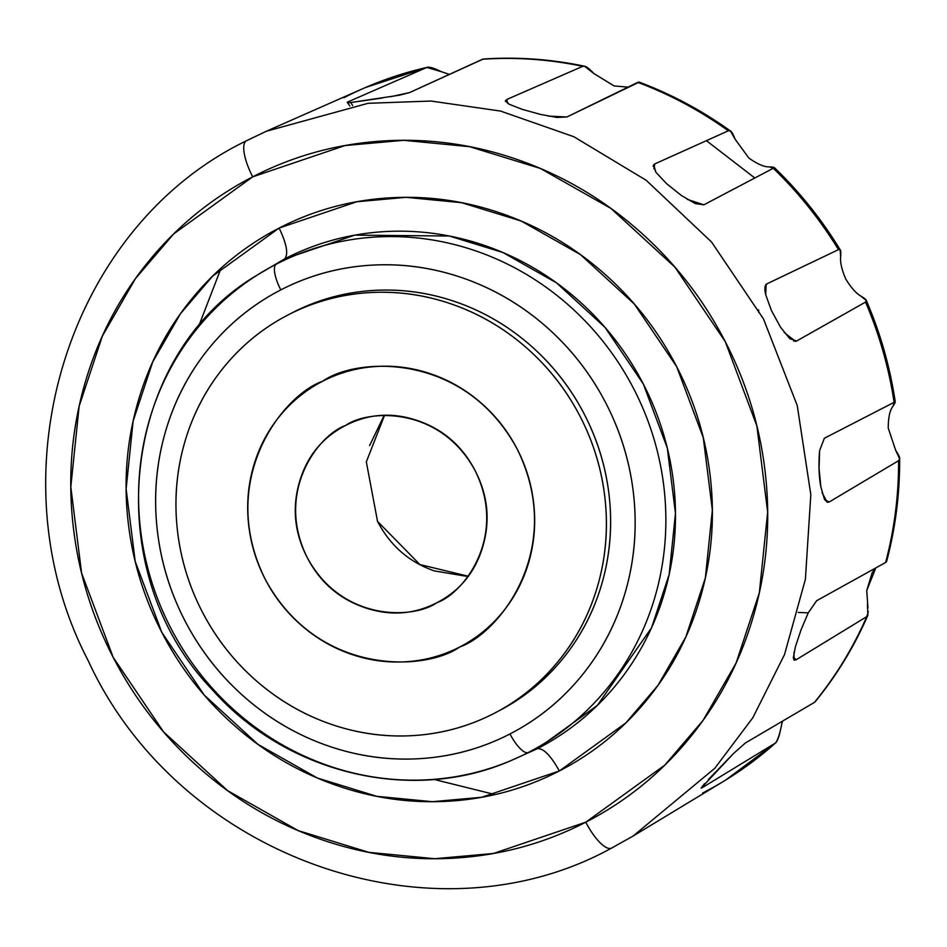<?xml version="1.0" encoding="UTF-8"?>
<svg xmlns="http://www.w3.org/2000/svg" width="947" height="947" viewBox="0 0 947 947"><rect width="100%" height="100%" fill="white"/><g stroke="black" fill="none" stroke-linecap="round" stroke-linejoin="round"><path stroke-width="1.42" d="M892.5 406.855L892.37 407.115C889.624 411.187 888.25 418.207 888.262 428.198L895.72 450.441C899.804 456.395 900.763 459.804 898.608 460.68L829.252 501.946L824.849 499.898L829.252 501.946L827.228 502.23L822.032 492.582M868.328 611.632L866.754 616.639L796.072 659.81L793.385 656.898L796.001 659.858L794.048 660.106L793.977 652.424M782.707 721.046L781.843 723.544C779.76 734.801 777.641 741.276 775.51 742.993L702.828 787.312L702.366 786.188L702.828 787.312L701.218 788.117L704.544 783.619M509.202 104.3L505.449 100.962L506.846 99.447L582.725 66.337A391.206 370.987 -117.5 0 0 482.508 59.247L409.613 92.557L390.602 96.736M655.916 172.283L653.383 165.417L654.791 163.914L728.338 130.793A391.206 370.987 -117.5 0 0 637.816 82.365L566.886 116.978L548.301 116.102M765.756 294.908L765.721 294.766C764.253 288.586 764.714 284.917 767.094 283.757L838.474 249.641A391.206 370.987 -117.5 0 0 773.297 168.27L703.858 204.812L687.202 199.344M827.56 502.336L824.482 499.4L820.871 486.924C818.883 476.637 818.468 464.539 819.605 450.618L824.352 438.26L894.11 402.333A391.206 370.987 -117.5 0 0 865.546 302.081L796.64 341.003L793.645 341.05L796.64 341.003L795.468 341.358L784.14 332.433M808.193 612.958L816.657 600.706L885.611 562.482A391.206 370.987 -117.5 0 0 898.608 460.68L829.252 501.946M701.182 788.034L733.582 753.445L745.336 743.004L814.456 702.378A391.206 370.987 -117.5 0 0 866.754 616.639L796.001 659.858M483.751 58.986L482.508 59.247A391.206 370.987 62.5 0 1 582.725 66.337L584.477 66.207C550.905 59.14 517.18 56.749 483.313 59.022L409.613 92.557L399.433 95.197L350.757 102.525L352.627 105.531M820.871 486.924L819.06 468.434L819.605 450.618L824.352 438.26L894.11 402.333L893.281 405.47M875.821 567.904L866.754 590.478L867.937 607.986M322.607 381.25C356.711 356.901 464.728 351.668 517.204 449.127C566.247 548.36 499.377 633.318 459.757 646.979C443.042 655.596 425.227 660.521 406.31 661.74C387.394 662.959 368.809 660.379 350.556 654.022C332.314 647.653 315.789 637.982 300.992 624.996C286.195 612.022 274.251 596.717 265.148 579.102C256.057 561.488 250.505 542.88 248.505 523.312C246.492 503.733 248.185 484.663 253.571 466.113C258.957 447.564 267.634 430.932 279.59 416.23C291.558 401.528 305.893 389.868 322.607 381.25C339.31 372.633 357.126 367.708 376.054 366.489C394.97 365.27 413.555 367.838 431.796 374.207C450.05 380.576 466.575 390.247 481.372 403.221C496.169 416.207 508.113 431.501 517.204 449.127C526.295 466.741 531.847 485.338 533.859 504.917C535.86 524.496 534.179 543.554 528.781 562.116C523.395 580.665 514.73 597.297 502.762 611.999C490.806 626.701 476.471 638.361 459.757 646.979C425.653 671.328 317.636 676.56 265.148 579.102C216.117 479.869 282.987 394.911 322.607 381.25A149.519 141.801 62.5 0 1 517.204 449.127A149.519 141.801 62.5 0 1 459.757 646.979A149.519 141.801 62.5 0 1 265.148 579.102A149.519 141.801 62.5 0 1 322.607 381.25C339.31 372.633 357.126 367.708 376.054 366.489C394.97 365.27 413.555 367.838 431.796 374.207C450.05 380.576 466.575 390.247 481.372 403.221C496.169 416.207 508.113 431.501 517.204 449.127C526.295 466.741 531.847 485.338 533.859 504.917C535.86 524.496 534.179 543.554 528.781 562.116C523.395 580.665 514.73 597.297 502.762 611.999C490.806 626.701 476.471 638.361 459.757 646.979C443.042 655.596 425.227 660.521 406.31 661.74C387.394 662.959 368.809 660.379 350.556 654.022C332.314 647.653 315.789 637.982 300.992 624.996C286.195 612.022 274.251 596.717 265.148 579.102C256.057 561.488 250.505 542.88 248.505 523.312C246.492 503.733 248.185 484.663 253.571 466.113C258.957 447.564 267.634 430.932 279.59 416.23C291.558 401.528 305.893 389.868 322.607 381.25L322.158 381.475M494.05 713.411A224.285 212.696 62.5 0 1 202.137 611.596A224.285 212.696 62.5 0 1 288.314 314.806L292.516 312.617C317.588 299.69 344.317 292.315 372.692 290.492C401.078 288.657 428.955 292.516 456.324 302.069C483.692 311.61 508.48 326.123 530.675 345.596C552.87 365.068 570.792 388.01 584.429 414.443C598.066 440.876 606.4 468.765 609.406 498.134C612.413 527.491 609.88 556.09 601.795 583.92C593.722 611.75 580.712 636.692 562.767 658.745C544.833 680.81 523.324 698.294 498.252 711.221A224.285 212.696 -117.5 0 0 584.429 414.443A224.285 212.696 -117.5 0 0 292.516 312.617L288.314 314.806A224.285 212.696 62.5 0 1 580.215 416.633A224.285 212.696 62.5 0 1 494.05 713.411C519.122 700.484 540.619 683 558.564 660.935C576.498 638.882 589.508 613.94 597.593 586.11C605.666 558.28 608.211 529.681 605.192 500.324C602.185 470.955 593.864 443.066 580.215 416.633C566.578 390.2 548.656 367.258 526.461 347.786C504.266 328.313 479.49 313.8 452.11 304.259C424.741 294.706 396.864 290.847 368.49 292.682C340.103 294.505 313.386 301.88 288.314 314.806C263.242 327.733 241.745 345.229 223.8 367.282C205.866 389.347 192.857 414.289 184.772 442.119C176.687 469.949 174.153 498.536 177.16 527.905C180.179 557.274 188.5 585.163 202.137 611.596C215.786 638.029 233.696 660.97 255.891 680.443C278.087 699.916 302.874 714.429 330.243 723.97C357.623 733.523 385.5 737.382 413.875 735.547C442.261 733.724 468.978 726.337 494.05 713.411M528.237 752.522A24.918 7.907 -117.3 0 1 509.983 733.949A249.854 236.939 62.5 0 1 184.807 620.522A249.854 236.939 62.5 0 1 280.797 289.9A24.918 7.907 -117.3 0 1 276.204 264.213L284.645 258.898C288.575 254.317 286.74 244.042 279.128 228.061L356.83 201.747L406.121 197.331L461.639 202.694L521.099 220.994L580.487 254.625L634.301 304.011L676.714 366.738L703.278 437.644L712.357 510.102L705.349 577.966L685.806 637.011L657.999 685.332L625.837 722.928L559.346 770.965C550.728 755.517 543.424 748.083 537.434 748.663L528.237 752.522A274.76 260.567 62.5 0 1 170.638 627.79A274.76 260.567 62.5 0 1 276.204 264.213A274.76 260.567 62.5 0 1 633.803 388.945A274.76 260.567 62.5 0 1 528.237 752.522L537.434 748.663L597.415 705.337L651.524 627.825L669.15 574.557L675.471 513.333L667.28 447.967L643.321 383.997L605.062 327.413L556.505 282.857L502.94 252.518L449.292 236.004L354.734 235.152L284.645 258.898L257.691 274.796C120.506 354.794 97.056 570.354 211.986 689.38C286.361 773.817 411.791 803.92 510.563 760.772L537.434 748.663C543.424 748.083 550.728 755.517 559.346 770.965C525.206 788.567 488.806 798.617 450.145 801.115C411.495 803.601 373.532 798.345 336.244 785.335C298.968 772.338 265.207 752.581 234.986 726.053C204.753 699.537 180.344 668.286 161.771 632.288C143.186 596.29 131.846 558.292 127.75 518.293C123.655 478.306 127.099 439.361 138.108 401.457C149.117 363.553 166.838 329.58 191.27 299.536C215.703 269.493 244.989 245.675 279.128 228.061C313.279 210.459 349.668 200.409 388.329 197.923C426.979 195.425 464.953 200.681 502.23 213.691C539.506 226.688 573.266 246.457 603.499 272.973C633.721 299.489 658.129 330.752 676.714 366.738C695.287 402.735 706.628 440.734 710.724 480.733C714.831 520.72 711.375 559.677 700.366 597.581C689.369 635.473 671.648 669.446 647.215 699.49C622.771 729.533 593.485 753.362 559.346 770.965L481.644 797.279L432.353 801.695L376.835 796.332L317.375 778.032L257.986 744.401L204.173 695.015L161.771 632.288L135.196 561.382L126.129 488.924L133.125 421.06L152.668 362.014L180.475 313.694L212.649 276.098L279.128 228.061C286.74 244.042 288.575 254.317 284.645 258.898L276.204 264.213A24.918 7.907 62.7 0 0 280.797 289.9A249.854 236.939 62.5 0 1 605.973 403.327A249.854 236.939 62.5 0 1 509.983 733.949A24.918 7.907 62.7 0 0 528.237 752.522A274.76 260.567 -117.5 0 0 633.803 388.945A274.76 260.567 -117.5 0 0 276.204 264.213M265.965 131.42L246.338 140.831M611.371 848.192L632.572 836.367M723.496 781.37L633.01 836.106L611.596 848.086A34.885 11.068 -117.3 0 1 585.779 822.185L493.423 853.472L434.827 858.716L368.845 852.347L298.151 830.59L227.564 790.615L163.594 731.913L113.178 657.336L81.596 573.053L70.812 486.924L79.134 406.251L102.371 336.067L135.421 278.631L173.656 233.933L252.695 176.84A34.885 11.068 -117.3 0 1 246.504 140.736A34.885 11.068 62.7 0 0 252.695 176.84L345.051 145.554L403.647 140.31L469.641 146.678L540.323 168.436L610.922 208.411L674.88 267.113L725.295 341.689L756.878 425.972L767.662 512.102L759.34 592.775L736.115 662.959L703.053 720.395L664.818 765.093L585.779 822.185A34.885 11.068 62.7 0 0 611.573 848.098C431.086 947.556 178.166 856.419 88.272 660.828C-8.523 475.311 66.195 227.872 246.528 140.724L266.273 131.278L368.052 103.306L430.944 101.045L500.501 111.059L573.823 136.711L646.221 180.309L711.552 242.018L763.507 318.985L797.256 405.6L810.821 494.654L805.388 579.304L784.53 654.531L752.853 717.696L714.796 768.289L633.01 836.106L714.796 768.289L752.853 717.696L784.53 654.531L805.388 579.304L810.821 494.654L797.256 405.6L763.507 318.985L711.552 242.018L646.221 180.309L573.823 136.711L500.501 111.059L430.944 101.045L368.052 103.306L266.273 131.278L363.021 88.592M221.113 268.084L198.515 326.668M434.128 779.464L495.068 794.58M794.142 660.189L793.326 657.905L795.362 646.896L801.044 629.826L808.241 612.863L816.657 600.706M860.716 295.997L866.351 300.53L865.546 302.081L796.64 341.003L789.774 338.671L780.553 327.26L771.462 310.604L765.721 294.766L766.123 284.514L767.094 283.757A34.885 33.086 -117.5 0 0 765.33 286.16L767.094 283.757L838.474 249.641L840.202 249.866L840.616 257.087M730.468 131.017C701.964 110.539 671.447 94.215 638.953 82.046L637.816 82.365A391.206 370.987 62.5 0 1 728.338 130.793L730.468 131.017L735.002 139.055L748.793 157.983C756.949 163.795 763.483 166.755 768.396 166.873C773.652 167.003 775.285 167.465 773.297 168.27L703.858 204.812L695.216 203.569L681.367 195.484L666.475 183.576L655.88 172.247L653.702 164.707M639.189 82.129L566.886 116.978L557.037 117.44L540.477 114.409L522.259 109.355L509.107 104.241L505.485 100.489M382.245 98.038L350.757 102.525C346.851 102.963 346.211 102.619 348.851 101.495L426.837 67.438A391.206 370.987 -117.5 0 0 364.654 87.87A391.206 370.987 62.5 0 1 426.837 67.438L427.405 67.249M725.142 780.375A391.206 370.987 -117.5 0 0 775.51 742.993A391.206 370.987 62.5 0 1 725.142 780.375A391.206 370.987 62.5 0 1 702.65 793.03M708.427 779.488L733.582 753.445L745.336 743.004M840.202 249.866C821.712 219.479 799.718 192.016 774.208 167.465L773.297 168.27A391.206 370.987 62.5 0 1 838.474 249.641C840.474 248.161 841.185 250.635 840.616 257.063C840.096 262.426 841.812 269.753 845.766 279.045L845.778 279.069C851.057 287.663 856.052 293.321 860.74 296.009C866.292 299.276 867.89 301.3 865.546 302.081A391.206 370.987 62.5 0 1 894.11 402.333L895.282 402.037C890.05 367.034 880.414 333.202 866.351 300.53M894.11 402.333C895.909 401.161 895.329 402.747 892.37 407.115L892.358 407.139M895.696 450.393L899.65 458.798L898.608 460.68A391.206 370.987 62.5 0 1 885.611 562.482L886.534 561.725C895.448 528.201 899.828 493.896 899.65 458.798M875.655 567.999L872.116 572.852L866.754 590.478M867.416 604.257L867.878 615.29L866.754 616.639A391.206 370.987 62.5 0 1 814.456 702.378L815.095 701.869C836.58 675.602 854.17 646.742 867.878 615.29M782.672 721.069L781.843 723.544C779.997 733.333 777.889 739.808 775.51 742.993L775.972 742.637M754.806 178L706.403 140.665M343.797 97.778A391.206 370.987 62.5 0 1 364.666 87.87M350.757 102.525C346.898 102.785 346.259 102.442 348.851 101.495L426.837 67.438L441.409 71.723M584.477 66.207L593.805 73.511M614.082 85.94L628.05 87.136M654.791 163.914L653.892 168.72A34.885 33.086 -117.5 0 1 654.791 163.914L728.338 130.793C730.291 129.514 732.516 132.272 735.002 139.055L735.026 139.102M252.695 176.84C212.104 197.769 177.29 226.084 148.253 261.798C119.204 297.512 98.145 337.89 85.052 382.943C71.972 428.008 67.864 474.305 72.741 521.844C77.618 569.384 91.09 614.556 113.178 657.336C135.267 700.129 164.281 737.287 200.208 768.81C236.146 800.333 276.275 823.819 320.583 839.279C364.903 854.739 410.039 860.989 455.981 858.029C501.934 855.058 545.2 843.114 585.779 822.185C626.369 801.257 661.184 772.941 690.233 737.228C719.27 701.514 740.341 661.136 753.421 616.083C766.502 571.029 770.609 524.721 765.732 477.181C760.867 429.642 747.384 384.482 725.295 341.689C703.207 298.897 674.205 261.739 638.266 230.216C602.328 198.692 562.21 175.207 517.891 159.747C473.571 144.287 428.446 138.049 382.493 141.008C336.552 143.968 293.274 155.912 252.695 176.84M537.434 748.663A275.577 261.336 -117.5 0 0 643.321 383.997A275.577 261.336 -117.5 0 0 284.645 258.898M280.797 289.9C252.873 304.307 228.914 323.791 208.932 348.366C188.95 372.929 174.449 400.723 165.453 431.714C156.456 462.716 153.627 494.571 156.977 527.29C160.327 559.997 169.608 591.07 184.807 620.522C199.995 649.962 219.964 675.519 244.681 697.217C269.41 718.903 297.015 735.061 327.508 745.703C358.002 756.333 389.051 760.642 420.669 758.594C452.287 756.558 482.059 748.343 509.983 733.949C537.908 719.542 561.867 700.058 581.849 675.483C601.83 650.92 616.319 623.126 625.328 592.124C634.324 561.133 637.153 529.266 633.803 496.559C630.442 463.852 621.173 432.767 605.973 403.327C590.774 373.887 570.816 348.318 546.088 326.632C521.371 304.946 493.754 288.776 463.272 278.146C432.779 267.516 401.717 263.207 370.111 265.243C338.493 267.291 308.722 275.506 280.797 289.9M758.784 312.439L758.559 309.823M770.018 167.074L773.297 168.27M506.846 99.447A34.885 33.086 -117.5 0 0 507.687 103.389L506.846 99.447L582.725 66.337C584.737 65.272 588.418 67.651 593.781 73.487L614.106 85.952M348.851 101.495A34.885 33.086 -117.5 0 0 349.561 102.607L348.851 101.495L347.289 102.394L349.881 105.993M426.837 67.438C428.955 66.527 433.809 67.959 441.373 71.712L449.387 74.375M814.456 702.378L815.284 701.632M885.611 562.482L886.593 561.512M798.203 612.437L808.241 612.863M345.466 425.534C368.205 409.305 440.213 405.813 475.193 470.789C507.888 536.937 463.308 593.58 436.898 602.694C460.1 590.727 475.441 571.87 482.923 546.111C490.392 520.353 487.823 495.245 475.193 470.789C462.574 446.333 443.598 429.678 418.266 420.847C392.934 412.004 368.667 413.567 345.466 425.534C322.264 437.502 306.923 456.359 299.441 482.118C291.96 507.876 294.541 532.983 307.159 557.44C319.79 581.896 338.766 598.551 364.098 607.382C389.43 616.225 413.697 614.662 436.898 602.694C414.159 618.924 342.151 622.416 307.159 557.44C274.464 491.28 319.044 434.649 345.466 425.534L345.253 425.641M384.08 415.555L369.59 445.611M377.249 520.826L377.308 520.945C389.939 545.401 408.915 562.045 434.247 570.887L467.818 576.498M384.458 415.544L366.323 461.864L377.533 521.371L419.876 564.542L468.043 576.19M775.818 742.779L725.627 780.068M365.305 87.598L427.215 67.296M653.383 165.417L653.181 166.246M505.449 100.962L505.556 101.566"/></g></svg>
